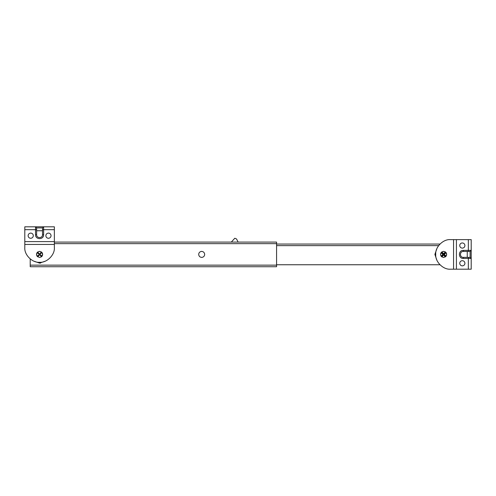 <?xml version="1.0" encoding="UTF-8"?>
<svg xmlns="http://www.w3.org/2000/svg" width="496" height="496" viewBox="0 0 496 496"><rect width="100%" height="100%" fill="white"/><g stroke="black" fill="none" stroke-linecap="round" stroke-linejoin="round"><path stroke-width="0.74" d="M40.61 263.066L39.581 263.128L34.218 261.28L39.581 263.128L44.944 261.28M434.887 254.405L436.734 259.768L434.887 254.405L436.734 249.042M30.715 238.291C32.302 238.123 33.17 237.243 33.325 235.662C33.145 234.093 32.277 233.232 30.715 233.07C28.973 233.312 28.105 234.286 28.123 236.009C28.439 237.429 29.307 238.192 30.715 238.291M48.453 238.291C50.04 238.123 50.908 237.243 51.063 235.662C50.883 234.093 50.015 233.232 48.453 233.07C46.711 233.312 45.843 234.286 45.861 236.009C46.178 237.429 47.046 238.192 48.453 238.291M24.8 241.595L54.362 241.595L54.362 244.454L24.8 244.454L24.8 226.815L35.538 226.815L36.623 227.9L36.623 234.695C36.462 238.508 42.699 238.508 42.538 234.695L42.538 227.9L43.623 226.815L54.362 226.815L54.362 229.673L43.623 229.673L43.623 234.695L42.538 234.695M43.623 234.695C43.846 239.909 35.321 239.909 35.538 234.695L35.538 226.815L43.623 226.815L43.623 229.673L42.538 229.673M36.623 227.9L42.538 227.9M24.8 244.454L24.8 247.51C24.137 254.82 32.271 262.948 39.581 262.291C46.897 262.948 55.025 254.82 54.362 247.51L54.362 244.454M54.362 241.595L54.362 229.673M459.718 245.539C459.891 247.126 460.772 247.994 462.353 248.149C463.921 247.969 464.783 247.101 464.944 245.539C464.702 243.796 463.723 242.928 462.005 242.947C460.586 243.263 459.823 244.131 459.718 245.539M459.718 263.277C459.891 264.864 460.772 265.732 462.353 265.887C463.921 265.707 464.783 264.839 464.944 263.277C464.702 261.535 463.723 260.667 462.005 260.685C460.586 261.001 459.823 261.869 459.718 263.277M456.419 239.624L456.419 269.185L453.561 269.185L453.561 239.624L471.2 239.624L471.2 250.362L470.115 251.447L463.314 251.447C459.507 251.286 459.507 257.523 463.314 257.362L470.115 257.362L471.2 258.447L471.2 269.185L468.342 269.185L468.342 258.447L463.314 258.447L463.314 257.362M463.314 258.447C458.106 258.67 458.106 250.145 463.314 250.362L471.2 250.362L471.2 258.447L468.342 258.447L468.342 257.362M470.115 251.447L470.115 257.362M453.561 239.624L450.504 239.624C443.195 238.96 435.066 247.095 435.724 254.405C435.066 261.721 443.195 269.849 450.504 269.185L453.561 269.185M456.419 269.185L468.342 269.185M236.542 238.979L234.819 238.229L231.322 242.085L234.819 238.229L236.542 238.979L238.123 242.085M444.304 254.405L446.09 252.619C446.846 253.809 446.846 255 446.09 256.19L446.66 254.405L445.768 252.247L443.61 254.405L441.446 252.247L443.542 251.354L445.389 251.925L443.61 253.71L443.61 254.405L444.304 254.405L446.09 256.19L443.672 257.461L441.824 256.885L443.672 257.461L445.768 256.568L443.61 254.405L442.909 254.405L441.13 256.19L440.553 254.405L441.75 251.98M443.61 253.71L441.824 251.925L443.542 251.354L445.768 252.247M441.446 256.568L441.824 256.885L443.61 255.105L443.61 254.405L441.446 256.568L441.13 256.19C440.374 255 440.374 253.809 441.13 252.619L442.909 254.405M443.61 255.105L445.389 256.885M40.077 254.405L41.974 256.308C42.842 255.037 42.842 253.772 41.974 252.507L39.581 254.405L37.684 252.011L39.705 251.354L41.478 252.011L42.637 254.405L41.478 256.798L39.581 257.461L37.423 256.568L36.524 254.405L37.423 252.247L39.581 251.348M39.705 251.354L41.478 252.011L39.581 253.915M41.745 252.247L39.581 254.405L41.478 256.798L39.674 257.461M39.63 257.461L37.423 256.568L39.581 254.405L37.423 252.247L37.188 252.507C36.32 253.772 36.32 255.037 37.188 256.308L39.581 254.405L41.745 256.568M39.581 254.901L37.684 256.798M39.091 254.405L37.188 252.507M276.576 244.057L439.952 244.057M276.576 264.752L439.952 264.752M201.661 257.412L201.866 257.405C199.975 257.312 198.915 256.314 198.679 254.405C198.803 252.774 199.683 251.782 201.333 251.422C203.298 251.416 204.42 252.408 204.693 254.405C204.538 256.122 203.596 257.12 201.866 257.405C203.596 257.12 204.538 256.122 204.693 254.405M202.058 251.422L201.14 251.447M198.679 254.405C198.803 252.774 199.683 251.782 201.333 251.422M54.362 242.085L276.576 242.085L276.576 266.724L30.219 266.724L30.219 258.949M276.576 266.724L30.219 266.724L276.576 266.724M24.8 229.673L36.623 229.673M35.538 234.695L36.623 234.695M42.538 230.758L36.623 230.758M468.342 239.624L468.342 251.447M463.314 250.362L463.314 251.447M467.257 257.362L467.257 251.447M438.607 245.638L276.576 245.638M276.576 265.149L30.219 265.149M276.576 243.66L54.362 243.66"/></g></svg>
